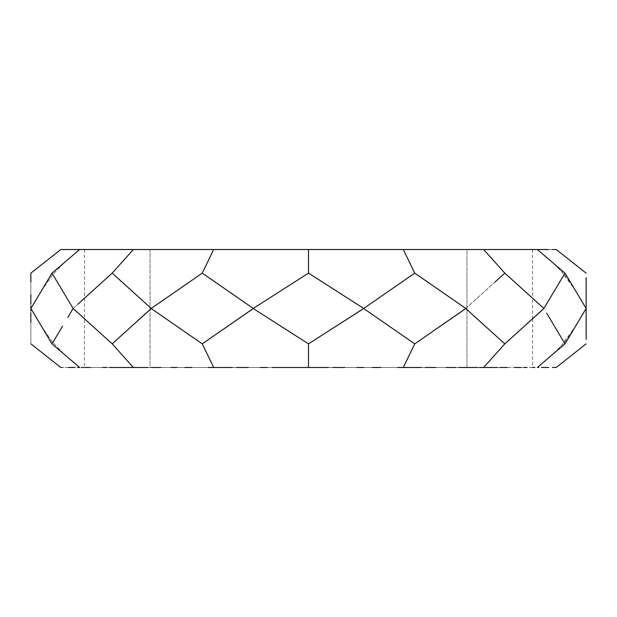 <?xml version="1.0" encoding="UTF-8"?>
<svg xmlns="http://www.w3.org/2000/svg" width="617" height="617" viewBox="0 0 617 617"><rect width="100%" height="100%" fill="white"/><g stroke="black" fill="none" stroke-linecap="round" stroke-linejoin="round"><path stroke-width="0.46" stroke-dasharray="3.08 2.31" d="M310.845 367.477L466.969 367.477L466.969 249.523L84.398 249.523L466.969 249.523L466.969 367.477L84.398 367.477L150.031 367.477L150.031 249.523L84.398 249.523L183.997 249.523L150.031 249.523L150.031 367.477L308.5 367.477L308.5 343.87L253.248 308.539L308.508 343.862L315.418 339.473L308.492 343.862L308.5 367.477L303.549 367.477M546.515 304.096L565.01 273.138L575.769 291.139M564.995 273.13L537.345 249.523L564.995 273.13M538.217 249.523L518.319 249.523M523.756 249.523L497.24 249.523M499.971 249.523L483.659 249.523L504.814 273.13L534.114 299.646M485.286 249.523L477.759 249.523M509.711 277.527L532.602 298.273L532.602 318.727L504.814 343.862L465.75 308.539L504.829 273.138L483.651 249.523M483.597 249.523L480.103 249.523M479.278 249.523L452.06 249.523M458.832 249.523L421.473 249.523M425.26 249.523L403.294 249.523L414.747 273.13L465.796 308.461L414.74 273.138L403.287 249.523L380.396 249.523M405.446 249.523L403.294 249.523M578.661 295.959L586.15 308.461L586.142 305.739M580.767 299.484L586.15 308.461L586.142 302.045M586.142 304.096L586.142 277.527M556.21 249.523L552.647 249.523M554.93 249.523L554.228 249.523M553.518 249.523L543.932 249.523M552.462 249.523L538.903 249.523M575.329 290.406C569.406 280.249 561.84 270.971 552.639 262.572L560.946 270.77L575.329 290.406L579.409 297.217M405.446 367.477L403.294 367.477L414.74 343.87L465.796 308.539L414.74 343.862L363.698 308.461L414.755 273.138L421.141 277.527M403.225 249.523L398.69 249.523M372.097 249.523L363.937 249.523M397.633 249.523L328.506 249.523M332.779 249.523L308.5 249.523L308.5 273.13L363.752 308.461L308.492 273.138L308.5 249.523L267.377 249.523M310.845 249.523L308.5 249.523M567.655 277.527L575.576 290.808M253.248 308.539L308.508 273.138L315.418 277.527M308.423 249.523L303.549 249.523M275.683 249.523L232.501 249.523M236.604 249.523L213.706 249.523L202.26 273.13L253.302 308.461L202.245 273.138L213.706 249.523L177.079 249.523M215.881 249.523L213.706 249.523M215.881 367.477L213.706 367.477L202.253 343.87L253.302 308.539L202.245 343.862L151.204 308.539L202.26 273.138L208.639 277.527M213.636 249.523L209.163 249.523M184.845 249.523L148.057 249.523M151.366 249.523L133.341 249.523L112.194 273.13L151.25 308.461L112.171 273.138L133.349 249.523L129.894 249.523M135.023 249.523L106.78 249.523M499.932 277.527L504.829 273.138M78.143 313.027L73.107 308.461L112.186 273.138L117.068 277.527M112.171 249.523L89.241 249.523M84.614 249.523L84.398 367.477L88.701 367.477L84.398 367.477M81.205 249.523L69.729 249.523M79.655 249.523L52.013 273.13L79.655 249.523M40.12 292.982L51.998 273.138L73.138 308.461L57.281 281.969M408.361 277.527L414.755 273.138M30.858 298.751L30.858 308.461L38.015 296.507M41.231 291.139L52.838 274.526L64.361 262.572L52.838 274.526L41.671 290.406M68.472 249.523L60.79 249.523M62.101 249.523L102.561 249.523M30.858 273.138L30.858 294.656M30.858 299.646L30.858 281.969M301.582 277.527L308.508 273.138M49.345 277.527L46.707 281.969L51.998 273.138L54.643 277.527M195.859 277.527L202.26 273.138M107.289 277.527L112.186 273.138M556.11 249.523L554.999 249.523M541.734 249.523L534.931 249.523M532.425 249.523L526.941 249.523M514.439 249.523L507.344 249.523M492.05 249.523L487.893 249.523M474.843 249.523L465.634 249.523M446.099 249.523L435.772 249.523M414.423 249.523L408.886 249.523M356.819 249.523L344.818 249.523M320.67 249.523L314.593 249.523M302.407 249.523L284.221 249.523M260.181 249.523L248.335 249.523M225.066 249.523L219.367 249.523M208.114 249.523L191.74 249.523M170.901 249.523L161.014 249.523M142.157 249.523L137.714 249.523M129.107 249.523L117.029 249.523M433.003 249.523L352.222 249.523L433.003 249.523M543.893 308.539L534.114 317.354L543.87 308.554M465.75 308.461L495.058 281.969M586.142 339.473L586.142 308.539L580.767 317.516M579.409 319.783L565.002 343.862L546.515 312.904L565.01 343.862L575.769 325.861M549.153 299.646L562.357 277.527M578.692 320.994L586.15 308.461L586.142 311.261M564.987 343.87L537.345 367.477L564.987 343.87M538.217 367.477L538.903 367.477M302.407 367.477L534.931 367.477M523.756 367.477L520.733 367.477M514.439 367.477L526.941 367.477M492.05 367.477L497.24 367.477M487.893 367.477L483.659 367.477L504.806 343.87L534.114 317.354M485.286 367.477L480.103 367.477M363.698 308.461L401.991 281.969M465.75 308.539L504.829 343.862L483.651 367.477L477.759 367.477M474.843 367.477L479.278 367.477M458.832 367.477L452.06 367.477M446.099 367.477L465.634 367.477M414.423 367.477L421.473 367.477M586.142 299.646L586.142 285.378M586.142 312.904L586.142 314.955M586.142 317.354L586.142 335.031M554.93 367.477L554.228 367.477M553.518 367.477L552.647 367.477M541.734 367.477L543.932 367.477M575.329 326.594C569.406 336.751 561.84 346.029 552.639 354.428L560.946 346.23L575.576 326.192M363.752 308.539L315.418 339.473L363.752 308.461M253.248 308.461L294.695 281.969M363.698 308.539L414.755 343.862L403.294 367.477L398.69 367.477M372.097 367.477L380.396 367.477M356.819 367.477L363.937 367.477M344.818 367.477L328.506 367.477M320.67 367.477L332.779 367.477M546.515 312.904L549.153 317.354M559.719 281.969L557.691 285.378M151.204 308.461L189.496 281.969M296.33 367.477L284.221 367.477L296.33 367.477M275.683 367.477L267.377 367.477M260.181 367.477L284.221 367.477M236.604 367.477L232.501 367.477M225.066 367.477L248.335 367.477M135.023 367.477L133.341 367.477L112.186 343.87L151.25 308.539L112.171 343.862L82.855 317.331M82.925 317.393L112.186 343.862L133.349 367.477L129.894 367.477M73.107 308.461L78.143 303.973M82.855 299.669L102.414 281.969M151.204 308.539L202.26 343.862L213.713 367.477L209.163 367.477M208.114 367.477L219.367 367.477M184.845 367.477L177.079 367.477M170.901 367.477L191.74 367.477M142.157 367.477L148.057 367.477M57.458 334.73L51.99 343.862L41.231 325.861M37.537 319.691L36.125 317.331M33.557 312.996L30.85 308.539L30.858 343.862L30.858 322.344M30.85 308.461L30.858 304.096M31.467 307.49L33.557 304.004M36.125 299.669L38.323 295.983M41.424 290.808L46.707 281.969M73.107 308.539L82.886 317.354M129.107 367.477L137.714 367.477M112.171 367.477L106.78 367.477M84.614 367.477L89.241 367.477M81.205 367.477L83.758 367.477M79.655 367.477L52.005 343.87L79.655 367.477M40.12 324.018L51.998 343.862L57.281 335.031M57.288 335.016L59.325 331.607M30.858 312.904L30.858 308.539L38.015 320.493M41.424 326.192L52.838 342.466L64.361 354.428L52.838 342.474L41.671 326.594M68.472 367.477L69.729 367.477M68.348 367.477L62.001 367.477L68.348 367.477M62.101 367.477L60.79 367.477M30.858 318.249L30.858 317.354M102.561 367.477L117.029 367.477M151.366 367.477L161.014 367.477M532.602 318.727L532.602 367.477L314.593 367.477M397.633 367.477L408.886 367.477M425.26 367.477L435.772 367.477M499.971 367.477L507.344 367.477M552.462 367.477L554.999 367.477M150.031 367.477L88.701 367.477L150.031 367.477M532.602 249.523L532.602 298.273"/><path stroke-width="0.93" d="M549.122 299.692L546.623 303.911M527.142 249.523L537.276 249.523M518.326 249.523L523.756 249.523M497.24 249.523L532.425 249.523M480.103 249.523L483.659 249.523L504.806 273.13L483.651 249.523L487.893 249.523L485.286 249.523M477.759 249.523L483.597 249.523M465.796 249.523L458.832 249.523M452.06 249.523L455.971 249.523M421.473 249.523L479.286 249.523M398.69 249.523L403.294 249.523L414.74 273.13L403.294 249.523L408.886 249.523L405.446 249.523M586.142 302.045L586.142 308.461L575.329 290.406M586.142 291.224L586.142 299.361M586.142 277.527L586.142 304.096M586.119 273.13L556.202 249.523L586.119 273.13M552.647 249.523L555.855 249.523M552.462 249.523L554.93 249.523M554.228 249.523L553.518 249.523M545.567 249.523L548.528 249.523M543.932 249.523L541.418 249.523M538.903 249.523L538.217 249.523M575.769 291.139L578.661 295.959M381.005 249.523L403.225 249.523M380.396 249.523L372.097 249.523M363.937 249.523L397.633 249.523M328.506 249.523L380.404 249.523M303.549 249.523L308.5 249.523L308.5 273.13L308.5 249.523L314.593 249.523L310.845 249.523M586.142 306.31L586.142 308.461L565.002 273.138L549.153 299.646L557.691 285.378M564.987 273.13L537.345 249.523L564.987 273.13M534.931 249.523L548.652 249.523M284.483 249.523L308.423 249.523M267.377 249.523L275.683 249.523M232.501 249.523L302.407 249.523M209.163 249.523L213.706 249.523L202.253 273.13L213.713 249.523L219.367 249.523L215.881 249.523M543.893 308.539L504.814 343.862L465.75 308.539L504.829 343.862L543.893 308.461L504.814 273.138L499.693 277.75M483.659 249.523L499.971 249.523M191.956 249.523L213.636 249.523M177.079 249.523L184.845 249.523M148.057 249.523L208.114 249.523M129.894 249.523L133.341 249.523L112.186 273.13L133.349 249.523L137.714 249.523L135.023 249.523M465.796 308.539L414.74 343.862L363.698 308.539L414.755 343.862L465.796 308.461L414.74 273.138L363.698 308.461L401.991 281.969M403.294 249.523L425.26 249.523M495.058 281.969L504.829 273.138M117.184 249.523L112.171 249.523M106.78 249.523L151.366 249.523M90.591 249.523L129.107 249.523M89.241 249.523L84.614 249.523M77.449 249.523L81.205 249.523M363.752 308.539L308.492 343.862L253.248 308.539L308.508 343.862L363.752 308.461L308.492 273.138L253.248 308.461L294.695 281.969M308.5 249.523L332.779 249.523M38.015 296.507L40.12 292.982M71.541 249.523L79.053 249.523M60.89 249.523L74.665 249.523M69.729 249.523L68.472 249.523M62.001 249.523L65.564 249.523M60.798 249.523L30.881 273.13L60.798 249.523M30.858 273.138L30.858 281.969M30.858 294.656L30.858 298.751M30.858 299.646L30.858 304.096M253.302 308.539L202.245 343.862L151.204 308.539L202.26 343.862L253.302 308.461L202.245 273.138L151.204 308.461L189.496 281.969M213.706 249.523L236.596 249.523M70.546 312.804L73.138 308.461L51.99 273.138L30.85 308.461L30.858 306.31L30.858 308.461L31.467 307.49M79.655 249.523L52.005 273.13L79.655 249.523M41.671 290.406L36.141 299.646M151.25 308.539L112.171 343.862L78.02 312.904L112.186 343.862L151.25 308.461L112.171 273.138L78.02 304.096M79.647 249.523L102.561 249.523M84.575 249.523L90.059 249.523M137.714 249.523L142.157 249.523M161.014 249.523L170.901 249.523M219.367 249.523L225.066 249.523M248.335 249.523L260.181 249.523M314.593 249.523L320.67 249.523M344.818 249.523L356.819 249.523M408.886 249.523L414.423 249.523M435.772 249.523L446.099 249.523M455.986 249.523L474.843 249.523M487.893 249.523L492.05 249.523M507.344 249.523L514.439 249.523M537.353 249.523L545.528 249.523M554.999 249.523L555.909 249.523M65.579 249.523L71.472 249.523M75.266 249.523L77.403 249.523M534.114 317.354L532.602 318.727M532.602 298.273L509.711 277.527M549.122 317.308L565.01 343.862L586.15 308.539L586.142 339.473M580.767 317.516L579.409 319.783M586.142 310.69L586.142 308.461L565.002 343.862L546.623 313.089M543.862 308.461L546.515 304.096L543.862 308.539M579.409 297.217L580.767 299.484M543.932 367.477L541.418 367.477M527.142 367.477L523.756 367.477M520.856 367.477L514.439 367.477M497.24 367.477L485.286 367.477M480.103 367.477L492.05 367.477M477.759 367.477L458.832 367.477M465.796 367.477L474.843 367.477M452.06 367.477L455.971 367.477M435.772 367.477L425.26 367.477M421.473 367.477L405.446 367.477M586.142 285.378L586.142 290.808M586.142 314.955L586.142 317.639M586.142 325.776L586.142 312.904M586.119 343.87L556.202 367.477L586.119 343.87M552.647 367.477L555.855 367.477M556.11 367.477L554.93 367.477M554.228 367.477L553.518 367.477M545.567 367.477L548.528 367.477M538.903 367.477L538.217 367.477M575.769 325.861L578.692 320.994M398.69 367.477L414.423 367.477M381.005 367.477L380.404 367.477M380.396 367.477L372.097 367.477M363.937 367.477L356.819 367.477M328.506 367.477L310.845 367.477M575.576 290.808L567.655 277.527M562.357 277.527L559.719 281.969M575.576 326.192L575.329 326.594M564.995 343.87L537.345 367.477L564.995 343.87M541.734 367.477L545.528 367.477L541.734 367.477M586.142 335.031L586.142 326.192M303.549 367.477L320.67 367.477M284.483 367.477L275.683 367.477M272.182 367.477L302.407 367.477L272.182 367.477M267.377 367.477L260.181 367.477M232.501 367.477L215.881 367.477M543.893 308.461L534.114 299.646M504.814 343.87L483.651 367.477L504.814 343.87M209.163 367.477L225.066 367.477M191.956 367.477L184.845 367.477M177.079 367.477L170.901 367.477M148.057 367.477L135.023 367.477M465.796 308.461L421.141 277.527M414.755 273.138L408.361 277.527M414.747 343.87L403.287 367.477L414.747 343.87M455.986 367.477L446.099 367.477M62.564 326.192L51.99 343.862L33.503 312.904L51.998 343.862L57.288 335.016M41.231 325.861L37.537 319.691M30.858 308.554L33.503 312.904L30.85 308.461L30.858 310.69L30.858 308.539M38.323 295.983L41.231 291.139M129.894 367.477L142.157 367.477M117.184 367.477L112.171 367.477M109.656 367.477L129.107 367.477L109.656 367.477M106.78 367.477L102.561 367.477M90.591 367.477L90.059 367.477M89.241 367.477L84.614 367.477M83.758 367.477L81.205 367.477M59.325 331.607L62.155 326.871M363.752 308.461L315.418 277.527M308.508 273.138L301.582 277.527M308.5 343.87L308.5 367.477L308.5 343.87M30.858 317.354L30.858 312.904M38.015 320.493L40.12 324.018M77.449 367.477L79.053 367.477M71.541 367.477L74.665 367.477M69.729 367.477L68.472 367.477M60.89 367.477L62.001 367.477M60.798 367.477L30.881 343.87L60.798 367.477M30.858 322.344L30.858 318.249M253.302 308.461L208.639 277.527M202.26 273.138L195.859 277.527M202.26 343.87L213.706 367.477L202.26 343.87M67.847 317.354L70.485 312.904L67.847 317.354M73.138 308.461L57.281 281.969M54.643 277.527L51.99 273.138L49.345 277.527M46.707 281.969L41.424 290.808M33.503 304.096L30.85 308.461M68.348 367.477L71.472 367.477L68.348 367.477M75.266 367.477L71.472 367.477M79.655 367.477L52.013 343.87L79.655 367.477M41.671 326.594L41.424 326.192M36.141 317.354L33.503 312.904M73.107 308.539L78.02 312.904L73.107 308.461M151.25 308.461L117.068 277.527M112.186 273.138L107.289 277.527M102.414 281.969L82.886 299.646M112.194 343.87L133.349 367.477L112.194 343.87M73.138 308.539L70.485 312.904M79.647 367.477L77.403 367.477M82.886 317.354L78.02 312.904M554.999 367.477L552.462 367.477M548.652 367.477L545.528 367.477M534.931 367.477L532.425 367.477M507.344 367.477L499.971 367.477M487.893 367.477L479.286 367.477M408.886 367.477L397.633 367.477M344.818 367.477L332.779 367.477M314.593 367.477L302.407 367.477M248.335 367.477L236.596 367.477M219.367 367.477L208.114 367.477M161.014 367.477L151.366 367.477M137.714 367.477L129.107 367.477"/></g></svg>
